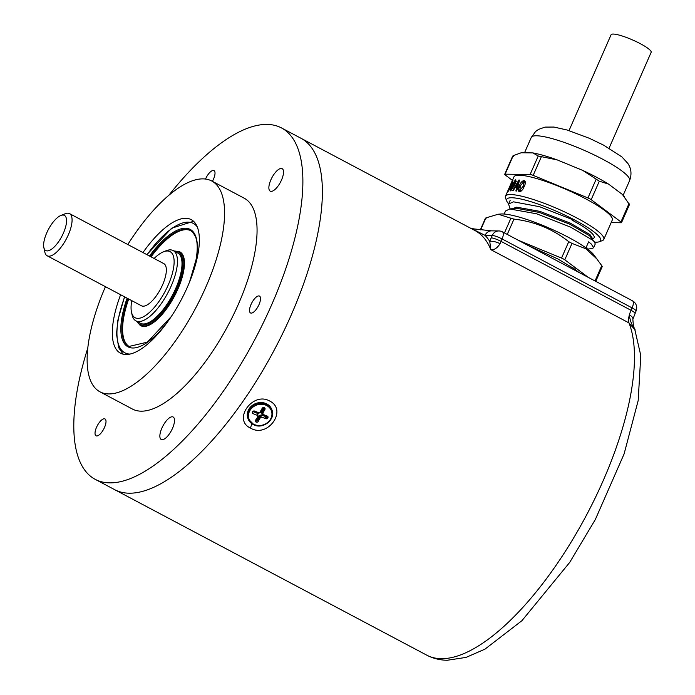 <?xml version="1.0" encoding="UTF-8"?>
<svg xmlns="http://www.w3.org/2000/svg" width="695" height="695" viewBox="0 0 695 695"><rect width="100%" height="100%" fill="white"/><g stroke="black" fill="none" stroke-linecap="round" stroke-linejoin="round"><path stroke-width="1.04" d="M259.652 416.774L262.701 415.436M264.96 409.398L264.057 407.644A8.748 7.654 -19.9 0 1 264.369 407.774A1.433 1.251 -19.9 0 1 264.934 409.433L262.771 413.308A3.049 2.667 -19.9 0 1 263.188 414.481L267.314 416.105A1.433 1.251 -19.9 0 1 267.914 417.747A8.748 7.654 -19.9 0 1 267.74 418.06A1.433 1.251 -19.9 0 1 265.846 418.72L266.081 417.704A0.634 0.556 160.1 0 0 266.923 417.408L267.74 418.06M252.598 411.788L252.971 413.621M129.192 493.198A198.866 75.529 -62.1 0 0 283.239 332.314A198.866 75.529 -62.1 0 0 301.022 138.296A198.866 75.529 117.9 0 1 283.239 332.314A198.866 75.529 117.9 0 1 129.192 493.198A198.866 75.529 117.9 0 1 114.692 489.68A198.866 75.529 -62.1 0 0 129.192 493.198M87.752 348.186A198.866 75.529 -62.1 0 0 95.189 479.333A198.866 75.529 -62.1 0 0 109.688 482.86A198.866 75.529 -62.1 0 0 263.735 321.967A198.866 75.529 -62.1 0 0 281.518 127.95A198.866 75.529 -62.1 0 0 267.028 124.422A198.866 75.529 -62.1 0 0 168.789 195.373M281.223 168.451A12.727 4.83 -62.1 0 0 271.371 178.745A12.727 4.83 -62.1 0 0 270.233 191.16A12.727 4.83 -62.1 0 0 271.154 191.386A12.727 4.83 -62.1 0 0 281.015 181.091A12.727 4.83 -62.1 0 0 282.153 168.677A12.727 4.83 -62.1 0 0 281.223 168.451M104.293 418.764A9.548 3.623 -62.1 0 0 96.9 426.487A9.548 3.623 -62.1 0 0 96.049 435.8A9.548 3.623 -62.1 0 0 96.744 435.974A9.548 3.623 -62.1 0 0 104.137 428.25A9.548 3.623 -62.1 0 0 104.988 418.937A9.548 3.623 -62.1 0 0 104.293 418.764M172.221 416.774A12.727 4.83 -62.1 0 0 162.361 427.078A12.727 4.83 -62.1 0 0 161.223 439.492A12.727 4.83 -62.1 0 0 162.143 439.718A12.727 4.83 -62.1 0 0 172.004 429.423A12.727 4.83 -62.1 0 0 173.142 417A12.727 4.83 -62.1 0 0 172.221 416.774M212.401 181.334A9.548 3.623 -62.1 0 0 213.999 170.605A9.548 3.623 -62.1 0 0 213.304 170.44A9.548 3.623 -62.1 0 0 205.503 179.041M258.792 295.922A9.548 3.623 -62.1 0 0 251.399 303.645A9.548 3.623 -62.1 0 0 250.547 312.959A9.548 3.623 -62.1 0 0 251.243 313.124A9.548 3.623 -62.1 0 0 258.636 305.4A9.548 3.623 -62.1 0 0 259.487 296.087A9.548 3.623 -62.1 0 0 258.792 295.922M105.44 286.688A119.323 45.323 -62.1 0 0 99.95 391.824L132.458 409.06A119.323 45.323 -62.1 0 0 141.154 411.171A119.323 45.323 -62.1 0 0 233.581 314.635A119.323 45.323 -62.1 0 0 244.258 198.231L211.749 180.987A119.323 45.323 -62.1 0 0 203.053 178.876A119.323 45.323 -62.1 0 0 127.802 244.518M99.95 391.824A119.323 45.323 -62.1 0 0 108.646 393.935A119.323 45.323 -62.1 0 0 201.081 297.399A119.323 45.323 -62.1 0 0 211.749 180.987M120.609 294.732A75.573 28.703 -62.1 0 0 120.443 353.173A75.573 28.703 -62.1 0 0 125.951 354.511A75.573 28.703 -62.1 0 0 184.496 293.368A75.573 28.703 -62.1 0 0 191.255 219.646A75.573 28.703 -62.1 0 0 185.747 218.299A75.573 28.703 -62.1 0 0 142.97 252.563M128.705 299.024A65.625 24.924 -62.1 0 0 123.806 316.963A65.625 24.924 -62.1 0 0 129.331 346.614M190.812 230.671A65.625 24.924 -62.1 0 0 151.067 256.855M140.512 325.529A41.761 15.863 -62.1 0 0 164.515 311.551A41.761 15.863 -62.1 0 0 183.689 270.911A41.761 15.863 -62.1 0 0 179.631 251.764M269.677 401.032C288.034 409.928 267.636 438.632 250.469 428.059C232.382 419.919 252.728 391.198 269.677 401.032M257.81 420.075L258.992 420.067M264.587 418.216L266.671 416.34M634.804 329.022L635.213 330.09L628.984 322.914A198.866 75.529 117.9 0 1 581.072 525.072A198.866 75.529 117.9 0 1 441.238 658.678A198.866 75.529 117.9 0 1 426.739 655.15C433.15 658.486 440.013 660.189 447.319 660.25L466.015 657.409L484.971 649.147L521.936 620.678L569.709 562.403L595.346 519.486L624.119 453.887L638.175 400.581L640.79 355.51L634.509 328.275M471.08 228.473L474.624 228.985A7.958 6.524 98.8 0 0 474.624 228.985L491.669 230.853A7.958 7.219 90.8 0 0 485.067 235.362L472.478 229.081A1.989 1.833 110.2 0 1 472.287 229.107M491.183 237.864A7.958 1.407 -156.3 0 1 501.017 241.356L631.043 310.3L632.103 307.894L502.077 238.95L501.017 241.356A15.907 6.046 -62.1 0 0 500.07 243.728A7.958 2.589 -160.2 0 0 489.758 241.426A23.865 9.061 117.9 0 1 491.183 237.864L492.242 235.457L485.067 235.362A200.855 76.285 117.9 0 1 489.758 241.426L490.835 249.661A198.866 75.529 -62.1 0 0 474.928 230.514L281.518 127.95M500.07 243.728C497.073 248.254 493.989 250.235 490.835 249.661L628.984 322.914A15.907 6.046 -62.1 0 1 629.375 314.913A7.958 3.649 15.7 0 1 632.867 319.318A7.958 3.649 15.7 0 1 632.867 319.326L636.047 311.047A7.958 7.958 0 0 0 632.493 300.822A7.958 3.023 -62.1 0 1 632.103 307.894A7.958 1.407 23.7 0 1 636.047 311.047M634.683 328.726A196.181 74.513 117.9 0 1 635.213 330.09C631.816 325.208 629.87 320.152 629.375 314.913A15.907 6.046 -62.1 0 1 631.043 310.3A7.958 1.407 23.7 0 1 634.995 313.454M262.006 402.579L252.858 405.011M254.222 424.966A12.727 11.137 -19.9 0 1 248.098 418.859L254.292 425.053C263.683 429.38 275.932 418.79 272.023 410.189L271.788 409.529A12.727 11.137 160.1 0 0 265.664 403.421A12.727 11.137 160.1 0 0 251.764 405.837A12.727 11.137 160.1 0 0 247.854 418.208L248.098 418.859A12.727 11.137 -19.9 0 1 251.998 406.488A12.727 11.137 -19.9 0 1 265.898 404.082A12.727 11.137 -19.9 0 1 272.023 410.189A12.727 11.137 -19.9 0 1 268.201 422.49A12.727 11.137 -19.9 0 1 254.405 425.045M258.401 415.975L256.012 420.371L255.447 420.345L258.401 415.975L257.61 416.47A3.049 2.667 -19.9 0 1 257.193 415.297L253.076 413.664A1.433 1.251 -19.9 0 1 252.467 412.022A8.748 7.654 -19.9 0 1 252.641 411.709A1.433 1.251 -19.9 0 1 254.535 411.058L258.653 412.682A3.049 2.667 -19.9 0 1 259.991 412.205L262.163 408.33A1.433 1.251 -19.9 0 1 264.039 407.644M265.846 418.72L261.728 417.087A3.049 2.667 -19.9 0 1 260.39 417.565L258.227 421.439A1.433 1.251 -19.9 0 1 256.342 422.134A8.748 7.654 -19.9 0 1 256.012 422.004L256.264 420.996A0.634 0.556 160.1 0 1 255.969 420.692L258.384 416.123M261.841 412.865A2.25 1.972 160.1 0 0 261.329 411.987L263.718 407.704A0.634 0.556 160.1 0 0 263.726 407.687L264.109 408.799L261.72 413.073L262.771 413.308M263.874 407.591L264.152 408.356A0.634 0.556 160.1 0 1 264.109 408.799L264.934 409.433M259.991 412.205L260.33 412.526L259.991 412.205L260.33 412.526L262.719 408.356L262.163 408.33M262.719 408.356L260.347 412.604L258.636 413.221L254.04 411.344L258.592 413.143L258.653 412.682M263.683 407.557L263.857 408.061A0.634 0.556 160.1 0 1 264.152 408.356M256.194 420.032A0.634 0.556 160.1 0 0 257.002 419.719L257.402 420.805L259.791 416.531L259.4 415.436A2.25 1.972 160.1 0 0 261.138 414.819L265.69 416.618A0.634 0.556 160.1 0 0 266.533 416.322A7.958 6.959 160.1 0 0 266.55 416.296M257.002 419.719L259.4 415.436M252.798 411.501A0.634 0.556 160.1 0 0 252.911 411.57L257.463 413.369A2.25 1.972 160.1 0 0 258.01 414.889L257.367 416.027M263.101 414.003L261.867 413.516A2.25 1.972 160.1 0 0 261.885 413.221M266.611 415.827L266.81 416.401L262.267 414.602L261.867 413.516M585.946 247.898L588.596 241.869L591.323 244.049L593.6 247.759L595.224 244.067L594.651 242.164A51.308 9.087 -156.3 0 0 599.229 241.764A51.308 9.087 -156.3 0 0 575.165 220.263A51.308 9.087 -156.3 0 0 527.053 200.568A51.308 9.087 -156.3 0 0 506.803 201.185A51.308 9.087 -156.3 0 0 508.627 203.844M587.57 249.088L591.819 248.619L593.6 247.759M570.63 227.152L592.948 240.357L594.651 242.164L589.525 235.683L569.674 224.129L539.442 212.444L516.185 208.248L509.722 208.96L536.601 213.791L570.63 227.152M504.153 214.034L505.456 211.072L509.722 208.96M573.731 220.098L539.702 206.736L513.544 201.837L508.558 204.017L510.13 208.917M521.18 191.073L520.729 191.055M519.313 191.038L518.401 191.073M518.705 187.511L519.165 187.45M522.614 187.372L523.761 187.433M519.261 181.213L517.897 182.785M517.827 183.932L518.201 185.191M519.026 186.651L519.565 187.407M595.033 280.962L601.757 265.646L593.791 254.787A53.385 9.452 -156.3 0 0 568.519 237.386A53.385 9.452 -156.3 0 0 500.895 214.008L498.228 214.225L485.901 217.9L480.653 229.854M561.543 258.088L568.745 241.678L572.002 243.398L564.792 259.808A3.979 0.704 -156.3 0 0 561.543 258.088L518.227 240.235M597.483 259.522L585.868 248.767L572.002 243.398M601.757 265.646L601.94 266.489M524.36 243.485L527.453 244.032M486.083 218.743L485.901 217.9M504.457 232.929L510.912 218.221L498.228 214.225M510.912 218.221L513.979 219.107L507.263 234.415M568.745 241.678C552.82 229.046 534.559 221.523 513.979 219.107M588.344 277.418L564.792 259.808M586.58 248.358L586.05 247.672M524.438 185.904L523.092 186.338L523.604 181.786L520.364 185.843L519.799 190.447L523.083 186.347M591.575 238.898L592.044 237.82L589.994 234.606L570.143 223.052L539.911 211.367L516.663 207.179L512.545 208.648M587.214 248.827L586.519 246.595M517.141 186.39L518.218 182.55A53.697 9.504 -156.3 0 0 518.044 182.533L515.829 186.277A53.697 9.504 -156.3 0 1 517.141 186.39M603.781 239.41L612.278 220.054A53.697 9.504 -156.3 0 0 585.607 198.77A53.697 9.504 -156.3 0 0 513.944 176.886L505.447 196.242A53.697 9.504 23.7 0 1 577.111 218.126A53.697 9.504 23.7 0 1 603.781 239.41A53.697 9.504 23.7 0 1 602.287 240.626L599.229 241.764M611.14 222.635L621.13 222.765A3.979 0.704 -156.3 0 0 621.521 222.643A3.979 0.704 -156.3 0 0 620.948 221.922L591.193 199.682A3.979 0.704 -156.3 0 0 587.944 197.953L533.178 175.383A3.979 0.704 -156.3 0 0 530.103 174.506L505.1 174.176A3.979 0.704 -156.3 0 0 504.7 174.306A3.979 0.704 -156.3 0 0 505.282 175.018L512.423 180.361M513.397 156.523L513.214 155.68L521.207 152.761L532.874 152.909L538.225 156.01L557.225 159.902L582.766 170.423L599.307 181.186L608.568 184.106L622.442 194.487L629.244 204.269M622.442 194.487A57.398 10.164 23.7 0 1 623.763 195.99L624.788 197.302M532.874 152.909A57.398 10.164 23.7 0 1 557.225 159.902M582.766 170.423A57.398 10.164 23.7 0 1 608.568 184.106M514.839 180.187A53.697 9.504 -156.3 0 0 515.872 181.482M572.167 220.219A44.15 7.819 23.7 0 1 592.253 238.906M506.803 201.185L505.56 198.162A53.697 9.504 23.7 0 1 505.447 196.242M510.382 186.338L512.936 180.604L512.389 183.324A53.697 9.504 -156.3 0 0 512.024 183.445L512.406 181.795L511.407 183.471L510.443 187.928L508.21 191.36L509.148 188.206A53.697 9.504 -156.3 0 1 509.374 188.015L508.731 190.161L510.382 186.338L510.921 186.59M512.059 185.643L514.552 181.299M513.831 182.464L512.467 185.774M515.725 179.892L515.481 179.849C516.307 180.405 515.985 182.22 514.535 185.287L510.634 190.899C509.93 190.404 510.33 188.614 511.824 185.53L515.481 179.849L515.899 180.066M516.88 183.367L515.846 185.973L515.455 185.774M516.819 187.607A53.697 9.504 -156.3 0 0 515.117 187.459L513.257 190.725A53.697 9.504 -156.3 0 0 512.58 190.699L518.887 180.022A53.697 9.504 -156.3 0 1 519.573 180.083L516.689 191.055A53.697 9.504 -156.3 0 0 515.855 190.951L516.819 187.607L518.027 188.293M517.41 188.223A52.099 9.226 -156.3 0 0 516.654 188.163M519.278 191.638C517.792 190.717 517.845 188.736 519.426 185.704C520.546 182.585 522.11 180.882 524.126 180.587C525.698 181.569 525.707 183.558 524.152 186.573C523.031 189.666 521.406 191.36 519.278 191.638M525.264 183.298L524.186 182.524M520.364 190.361L521.12 191.116M523.535 181.777L525.081 181.239M519.478 191.664L519.347 190.083M519.426 185.704L520.59 186.382M524.126 180.587L525.22 181.256M512.51 190.395L511.155 189.709L513.883 185.296L514.96 181.048L512.319 185.435L511.155 189.709M512.884 190.178L514.813 186.868M514.413 185.574L513.883 185.296M516.411 181.751L515.064 181.065L516.307 181.734M569.023 130.59L611.087 34.75A21.875 3.875 23.7 0 1 636.281 41.648A21.875 3.875 23.7 0 1 651.154 52.334L609.081 148.174M59.014 216.466A19.886 7.549 -62.1 0 0 44.315 239.957A19.886 7.549 -62.1 0 0 43.846 247.542A19.886 7.549 -62.1 0 0 51.152 249.479A19.886 7.549 -62.1 0 0 65.46 227.465A19.886 7.549 -62.1 0 0 60.839 215.493A19.886 7.549 -62.1 0 0 59.014 216.466M43.846 247.542L44.958 252.624A23.865 9.061 -62.1 0 0 47.156 255.777A23.865 9.061 -62.1 0 0 53.619 254.5A23.865 9.061 -62.1 0 0 69.283 232.53A23.865 9.061 -62.1 0 0 69.517 213.608A23.865 9.061 -62.1 0 0 65.243 213.73L60.839 215.493M47.156 255.777L141.415 305.765A23.865 9.061 -62.1 0 0 147.879 304.488A23.865 9.061 -62.1 0 0 163.551 282.517A23.865 9.061 -62.1 0 0 163.777 263.596L69.517 213.608M131.763 300.648A37.391 14.204 -62.1 0 0 131.477 312.072A37.391 14.204 -62.1 0 0 145.212 315.712A37.391 14.204 -62.1 0 0 172.108 274.325A37.391 14.204 -62.1 0 0 163.421 251.833A37.391 14.204 -62.1 0 0 159.989 253.649A37.391 14.204 -62.1 0 0 154.125 258.479M131.477 312.072L132.076 314.852A39.771 15.108 -62.1 0 0 135.916 320.855A39.771 15.108 -62.1 0 0 146.688 318.727A39.771 15.108 -62.1 0 0 172.803 282.109A39.771 15.108 -62.1 0 0 173.185 250.574A39.771 15.108 -62.1 0 0 166.062 250.773L163.421 251.833M135.916 320.855L140.468 323.271A39.771 15.108 -62.1 0 0 151.241 321.142A39.771 15.108 -62.1 0 0 177.347 284.524A39.771 15.108 -62.1 0 0 177.738 252.989L173.185 250.574M129.922 354.076A73.183 27.791 117.9 0 1 118.289 319.509A73.183 27.791 117.9 0 1 124.709 296.904M171.205 316.633L147.323 342.175L129.009 346.449A65.625 24.924 117.9 0 1 123.154 316.616A65.625 24.924 117.9 0 1 128.054 298.676M149.477 256.021A66.425 25.229 117.9 0 1 196.146 259.643A66.425 25.229 117.9 0 1 190.89 278.608M169.05 319.787A66.425 25.229 117.9 0 1 122.059 316.616A66.425 25.229 117.9 0 1 127.124 298.181M150.415 256.516A65.625 24.924 117.9 0 1 190.5 230.497L192.854 232.304L195.477 236.578C197.615 242.025 197.788 249.783 196.007 259.852L189.492 282.161M147.071 254.735A73.183 27.791 117.9 0 1 197.319 226.978M173.898 250.956L179.319 251.581A41.761 15.863 117.9 0 1 183.037 270.564A41.761 15.863 117.9 0 1 164.142 310.856A41.761 15.863 117.9 0 1 140.182 325.373L140.833 325.712M174.436 251.243A40.97 15.559 117.9 0 1 181.951 270.564A40.97 15.559 117.9 0 1 160.571 313.506A40.97 15.559 117.9 0 1 137.176 321.524M250.469 428.059L251.833 423.724M474.624 228.985A7.958 6.524 98.8 0 0 472.478 229.081M491.669 230.853L498.845 230.948A7.958 7.219 90.8 0 0 492.242 235.457A7.958 1.407 -156.3 0 1 502.077 238.95A7.958 3.023 -62.1 0 0 502.468 231.878L632.493 300.822M254.718 424.68A11.928 10.442 160.1 0 0 270.607 419.007A11.928 10.442 160.1 0 0 265.664 405.098A11.928 10.442 160.1 0 0 249.774 410.771A11.928 10.442 160.1 0 0 254.718 424.68M256.012 422.004A1.433 1.251 -19.9 0 1 255.447 420.345M575.391 269.651L576.025 268.209M573.427 266.263L572.758 267.792M629.583 180.63A53.697 9.504 -156.3 0 0 602.913 159.337A53.697 9.504 -156.3 0 0 531.258 137.462L535.593 131.511L538.477 129.435L545.054 127.098L553.906 127.055L567.207 130.035L589.438 138.322L603.703 145.194L621.912 156.905L627.872 163.455C631.321 168.607 631.894 174.332 629.583 180.63L623.163 195.26M620.948 221.922L629.062 203.427M587.944 197.953L596.058 179.458M599.307 181.186L591.193 199.682M530.103 174.506L538.225 156.01M541.292 156.888L533.178 175.383M513.214 155.68L505.1 174.176M426.739 655.15L95.189 479.333M124.527 296.808L117.889 320.117L116.491 334.043L118.741 347.769L123.111 354.163M146.888 254.639L171.648 228.195L193.575 221.288M136.628 321.238L140.182 325.373M179.319 251.581L179.962 251.92M634.83 329.109C633.866 328.11 633.206 324.843 632.867 319.326M502.468 231.878A7.958 7.958 0 0 0 498.845 230.948M578.857 272.388L573.948 268.618L557.842 258.948L528.148 245.491M508.558 204.017L510.173 200.316M517.992 182.507L519.078 180.04M485.405 218.265L480.341 229.81M602.218 266.611L595.754 281.345M522.762 187.051L524.004 186.92M593.782 238.177L591.871 238.385M629.531 204.391L621.521 222.643M512.719 156.054L504.7 174.306M524.516 152.804L531.258 137.462"/></g></svg>
